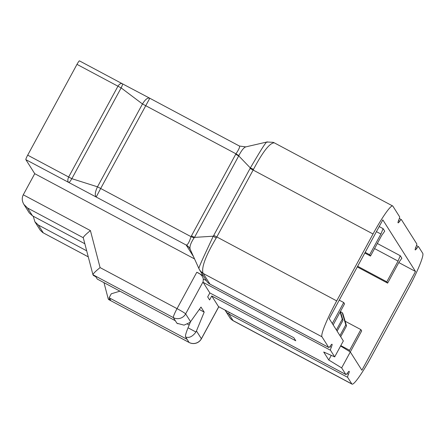 <?xml version="1.0" encoding="UTF-8"?>
<svg xmlns="http://www.w3.org/2000/svg" width="445" height="445" viewBox="0 0 445 445"><rect width="100%" height="100%" fill="white"/><g stroke="black" fill="none" stroke-linecap="round" stroke-linejoin="round"><path stroke-width="0.67" d="M331.275 355.371L328.76 360.005L341.66 367.887L350.31 351.956L340.586 346.015M341.66 367.887L345.848 374.501L218.478 306.572A9.084 1.04 118.1 0 0 218.528 306.616L345.899 374.545A9.084 1.04 -61.9 0 1 345.848 374.501M415.675 247.643L416.876 248.282A9.084 1.04 -61.9 0 1 418.511 246.658A9.084 1.04 -61.9 0 1 418.561 246.708L422.75 253.322A36.329 4.166 -61.9 0 1 408.009 289.217L371.686 356.122A36.329 4.166 -61.9 0 1 352.034 384.135A36.329 4.166 -61.9 0 1 351.828 383.94L347.64 377.327A9.084 1.04 -61.9 0 1 348.429 374.34A9.084 1.04 -61.9 0 0 349.169 371.302A9.084 1.04 -61.9 0 0 347.534 372.927A9.084 1.04 -61.9 0 1 345.899 374.545M416.876 248.282A9.084 1.04 -61.9 0 1 415.241 249.906A9.084 1.04 -61.9 0 1 415.98 246.869A9.084 1.04 -61.9 0 0 416.77 243.877L401.423 219.646A9.084 1.04 118.1 0 0 401.373 219.602A9.084 1.04 118.1 0 0 399.732 221.221A9.084 1.04 -61.9 0 1 398.097 222.845A9.084 1.04 -61.9 0 1 398.837 219.808A9.084 1.04 -61.9 0 0 399.627 216.821L392.885 206.168A36.329 4.166 -61.9 0 0 392.679 205.974L274.409 142.895M336.704 300.892L216.81 236.951A17.939 14.463 123.6 0 1 216.159 238.075C205.896 255.374 201.479 266.989 202.92 272.907A26.311 1.007 74.4 0 0 203.193 273.447L321.963 336.787A36.329 4.166 -61.9 0 1 336.704 300.892L373.027 233.987A36.329 4.166 -61.9 0 1 392.679 205.974M321.963 336.787L328.71 347.439A9.084 1.04 -61.9 0 0 328.76 347.489A9.084 1.04 -61.9 0 0 330.396 345.865A9.084 1.04 -61.9 0 1 332.031 344.241A9.084 1.04 -61.9 0 1 331.291 347.278A9.084 1.04 -61.9 0 0 330.502 350.271L334.69 356.879L323.71 352.028L328.76 360.005M340.809 345.609L349.614 350.304L360.856 329.595L361.685 330.908L350.304 351.956L361.885 370.234L415.508 271.472L382.828 219.874L329.205 318.637L343.34 340.953L334.69 356.879M203.143 281.663L203.259 278.998C202.781 276.078 200.628 273.831 196.796 272.257L177.043 308.641A9.084 0.584 28.5 0 1 185.643 313.892L203.143 281.663A9.084 1.04 118.1 0 0 203.131 282.341L209.845 292.938L293.85 337.744L295.769 340.77L211.764 295.97L218.478 306.572M245.746 146.883L239.354 146.027C240.144 146.633 239.015 149.231 235.961 153.82A9.084 0.512 -147.6 0 0 238.859 155.578C241.635 150.265 243.971 147.362 245.868 146.867L266.994 141.988L273.147 142.333A9.084 8.883 -69.8 0 1 274.265 142.834C269.765 142.873 262.839 151.717 253.489 169.367L253.138 170.046L373.027 233.987M238.859 155.578L238.737 155.889L250.335 167.954L250.073 168.466A9.084 0.584 28.5 0 1 253.138 170.046L216.81 236.951A9.084 0.584 -151.5 0 0 213.75 235.372A10.691 9.273 125 0 1 213.25 236.206C205.796 252.432 198.019 268.363 198.971 268.719M267.417 142.233C267.061 139.469 259.613 152.323 250.335 167.954A9.084 0.829 -154.2 0 1 253.489 169.367M273.147 142.333L274.432 142.906A29.192 3.81 155 0 0 274.265 142.834M196.796 272.257L203.237 275.689M202.92 272.907A9.084 8.744 152.2 0 1 199.254 269.303L199.85 270.343A9.084 9 147.7 0 0 203.193 273.447L209.94 284.099A9.084 1.04 118.1 0 0 209.99 284.144L328.76 347.489M229.175 312.295A9.084 1.04 118.1 0 0 228.875 313.986L233.063 320.6A26.311 1.007 74.4 0 0 233.202 320.762C228.936 317.702 230.733 318.448 229.715 317.496L229.715 317.496A9.084 9.006 147.7 0 0 233.063 320.6L351.828 383.94M398.798 262.561L415.508 271.472M377.321 243.482L400.255 255.714L401.857 258.239L398.876 262.411L387.634 283.12L357.279 266.933M379.196 226.566L383.117 228.652L384.714 231.178L381.738 235.355L370.496 256.059L369.661 254.746L365.189 252.36M149.804 98.267C147.796 97.388 145.354 99.296 142.472 103.974A18.162 1.146 -151.3 0 1 145.648 105.66L235.961 153.82L191.016 236.668L100.681 188.485L96.181 197.024L25.843 159.649A4.539 0.523 -61.9 0 1 27.69 155.16L68.652 177.01C67.501 179.736 67.562 181.593 68.842 182.578C69.292 182.545 70.293 181.243 71.84 178.679L97.488 186.822A18.162 1.174 28.5 0 1 100.681 188.485L149.804 98.245L239.438 146.049M191.428 235.811A9.084 0.584 -151.5 0 0 194.487 237.391L194.115 237.841A9.084 0.701 -157.9 0 1 191.016 236.668C189.309 242.036 187.74 244.845 186.305 245.089L96.181 197.024C94.668 195.249 95.102 191.845 97.488 186.822L142.472 103.974L121.135 87.893C122.414 85.262 122.853 83.905 122.464 83.816L149.804 98.245M27.69 155.16L76.985 64.364A4.539 0.523 -61.9 0 1 79.444 60.865A4.539 0.523 -61.9 0 1 79.471 60.887M76.985 64.364L117.953 86.213L68.658 177.004A18.162 1.174 28.5 0 0 71.845 178.673L121.135 87.893A18.162 1.168 28.6 0 1 117.953 86.213C119.583 83.81 121.085 83.009 122.464 83.816L79.444 60.865M235.678 154.309A9.084 0.584 -151.5 0 0 238.737 155.889L194.487 237.391L213.25 236.206L216.159 238.075M195.945 332.014L188.04 327.804A27.245 3.126 118.1 0 0 185.598 336.943C189.047 338.295 192.496 336.654 195.945 332.014A18.106 13.517 -144.5 0 0 196.451 330.958L204.188 312.112L200.99 307.061L190.566 321.668A18.106 11.865 22.3 0 1 189.904 322.48L184.063 325.145L176.999 323.27A27.245 3.126 118.1 0 1 176.849 323.126L177.894 323.743M211.764 295.97L209.601 299.952L207.682 296.921L209.845 292.938M83.265 237.725L27.551 208.01L23.891 204.411C21.944 201.112 21.744 197.903 23.274 194.793L34.738 173.684L194.526 258.907M328.71 347.439L209.94 284.099A9.084 9 147.7 0 1 206.591 280.99A9.084 9.084 0 0 0 209.99 284.144M347.64 377.327L228.875 313.986A9.084 9 147.7 0 1 225.092 310.12A9.084 9.084 0 0 0 225.526 310.883L229.715 317.496M226.639 310.944A9.084 3.783 155.7 0 1 225.192 310.171M25.843 159.649L34.738 173.684M194.115 237.841C190.833 242.781 189.492 246.519 190.098 249.039L190.31 249.578L190.098 249.039A9.084 9.056 -124.6 0 0 186.305 245.089L186.321 245.267A9.084 9 -32.3 0 1 189.67 248.377L190.243 249.434M190.566 321.668L185.643 313.892A9.084 9 147.7 0 1 173.355 317.613A9.084 1.04 118.1 0 1 177.043 308.641L100.092 267.601C95.558 271.255 93.172 273.619 92.933 274.687L93.433 275.488L95.825 276.762L97.294 279.087L175.308 320.695L176.849 323.126M204.188 312.112L199.26 309.486M188.04 327.804L190.555 321.685M185.598 336.943L187.139 339.374L109.125 297.766L110.594 300.086L108.207 298.812L108.686 299.574L189.142 342.5A9.084 1.04 -61.9 0 1 189.092 342.45L108.686 299.574M100.092 267.601L90.413 230.599C85.879 234.254 83.493 236.612 83.254 237.686L83.276 237.73M190.193 249.322A9.084 9 -32.3 0 0 189.67 248.377M108.207 298.812L103.98 282.653M189.169 325.05L187.595 324.21M109.125 297.766L111.289 293.783L119.939 291.164M349.614 350.304L349.002 351.161M345.125 321.207L360.856 329.595M357.641 266.255L386.8 281.807L387.634 283.12M374.557 248.571L398.047 261.098L400.255 255.714M386.8 281.807L398.047 261.098M364.822 253.038L370.496 256.059M376.431 231.656L380.903 234.042L383.117 228.652M380.903 234.042L369.661 254.746M331.942 322.964L332.471 323.242L332.287 323.504M339.24 300.147L343.718 302.533L332.471 323.242M343.718 302.533L344.547 303.846L333.166 324.895M340.675 336.748L346.538 325.946L342.9 313.736L342.166 312.574L345.804 324.783L339.941 335.586M340.369 311.545L342.989 320.344L337.126 331.141M342.989 320.344L342.255 319.182L340.119 312.006M336.392 329.984L342.255 319.182M346.538 325.946L345.804 324.783M340.397 311.628L342.166 312.574M88.266 256.843L42.82 232.624L40.25 230.237L34.899 221.788L33.242 216.231M34.899 221.788L38.326 225.025L86.692 250.819M84.839 243.749L32.507 215.836L29.242 212.86L23.891 204.411M330.502 350.271L203.131 282.341M398.536 220.581L399.732 221.221M203.259 278.998L206.385 280.661M329.895 346.533L331.291 347.278M347.033 373.594L348.429 374.34M213.75 235.372L250.073 168.466M196.451 330.958L201.374 338.734L218.745 306.733M90.413 230.599L23.274 194.793M187.139 339.374L189.092 342.45A9.084 9 147.7 0 0 201.374 338.734A9.084 0.584 28.5 0 1 201.396 338.823L218.801 306.761M193.441 256.509L186.321 245.267M92.955 274.732L173.355 317.613L175.308 320.695M38.326 225.025L43.282 232.852M27.551 208.01L32.507 215.836M399.332 218.512L401.373 219.602M416.47 245.573L418.511 246.658M352.034 384.135L233.18 320.75M199.85 270.343L206.591 280.99M190.26 249.467L199.254 269.303M92.933 274.687L83.254 237.686M189.142 342.5A9.084 9.084 0 0 0 201.396 338.823M88.271 256.865L42.82 232.624"/></g></svg>
